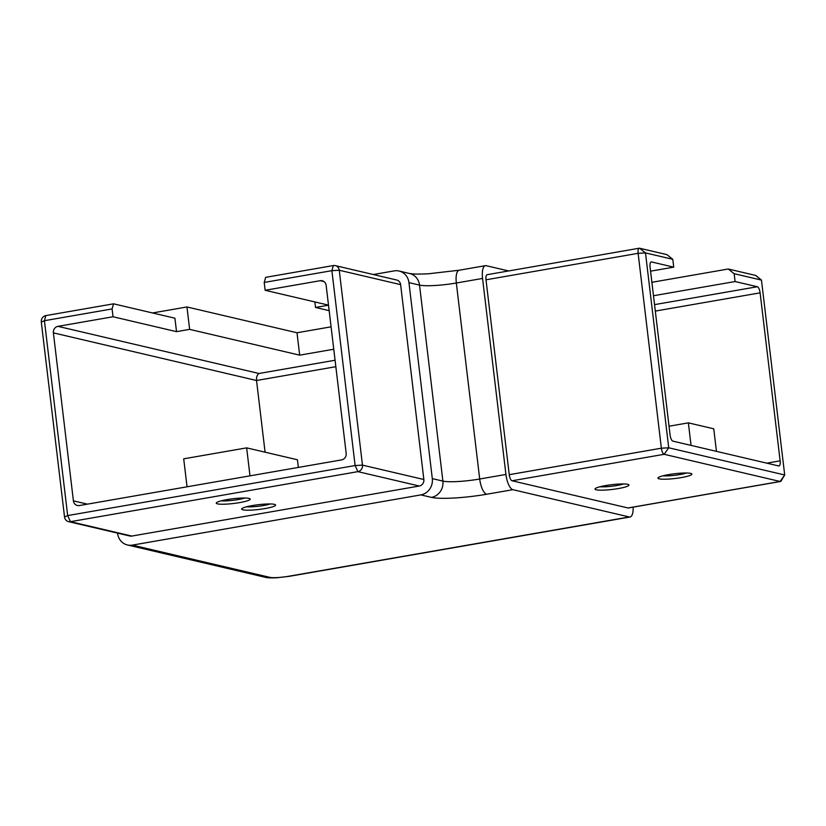 <?xml version="1.0" encoding="UTF-8"?>
<svg xmlns="http://www.w3.org/2000/svg" width="826" height="826" viewBox="0 0 826 826"><rect width="100%" height="100%" fill="white"/><g stroke="black" fill="none" stroke-linecap="round" stroke-linejoin="round"><path stroke-width="1.24" d="M690.66 473.37A17.088 2.385 -6.8 0 1 691.682 473.773A17.088 2.385 -6.8 0 1 679.468 477.893A17.088 2.385 -6.8 0 1 659.189 478.853A17.088 2.385 -6.8 0 1 658.095 477.779A17.088 2.385 -6.8 0 1 672.746 473.979A17.088 2.385 -6.8 0 1 690.66 473.37M662.948 475.807A14.238 1.993 173.2 0 0 686.509 472.999M627.719 484.325A17.088 2.385 -6.8 0 1 628.741 484.728A17.088 2.385 -6.8 0 1 616.526 488.858A17.088 2.385 -6.8 0 1 596.248 489.808A17.088 2.385 -6.8 0 1 595.143 488.734A17.088 2.385 -6.8 0 1 609.794 484.934A17.088 2.385 -6.8 0 1 627.719 484.325M599.996 486.762A14.238 1.993 173.2 0 0 623.558 483.953M274.356 504.335A17.088 2.385 -6.8 0 1 275.378 504.738A17.088 2.385 -6.8 0 1 263.164 508.868A17.088 2.385 -6.8 0 1 242.885 509.818A17.088 2.385 -6.8 0 1 241.781 508.744A17.088 2.385 -6.8 0 1 256.432 504.944A17.088 2.385 -6.8 0 1 274.356 504.335M246.633 506.772A14.238 1.993 173.2 0 0 270.195 503.963M248.956 498.388A17.088 2.385 -6.8 0 1 249.979 498.79A17.088 2.385 -6.8 0 1 237.764 502.91A17.088 2.385 -6.8 0 1 217.486 503.86A17.088 2.385 -6.8 0 1 216.391 502.797A17.088 2.385 -6.8 0 1 231.032 498.997A17.088 2.385 -6.8 0 1 248.956 498.388M221.244 500.824A14.238 1.993 173.2 0 0 244.795 498.016M780.436 481.496L628.307 507.98A5.699 2.024 -99.9 0 1 627.997 507.969L780.126 481.486L784.7 474.971L781.117 480.949A5.699 2.024 -99.9 0 1 780.436 481.496A5.699 2.024 -99.9 0 1 780.126 481.486L664.156 454.3A5.699 2.024 -99.9 0 1 661.368 448.198L638.126 253.324A5.699 2.024 -99.9 0 1 639.272 248.213A5.699 2.024 -99.9 0 1 639.582 248.223L666.881 254.614L672.787 259.302L645.488 252.911L668.73 447.785L784.7 474.971L761.458 280.097L734.159 273.695L735.099 281.532L757.318 286.746A5.699 2.024 -99.9 0 1 760.106 292.838L780.136 460.836A5.699 2.024 -99.9 0 1 778.99 465.957A5.699 2.024 -99.9 0 1 778.691 465.947L672.87 441.136A5.699 2.024 -99.9 0 1 670.092 435.044L650.062 267.046A5.699 2.024 -99.9 0 1 651.198 261.925A5.699 2.024 -99.9 0 1 651.507 261.935L673.727 267.149L650.547 271.176M265.084 452.194L256.535 380.497C256.328 377.028 257.154 374.694 258.992 373.486L335.067 360.239M335.841 366.692L256.535 380.497L53.38 332.868L73.411 500.866A5.699 5.266 103.2 0 0 79.317 505.553L341.592 459.896A5.699 5.266 103.2 0 0 346.177 453.381L326.146 285.383A5.699 5.266 103.2 0 0 320.23 280.695L265.146 290.287L328.5 305.135M265.146 290.287L264.217 282.44L265.662 277.34L333.332 265.559A5.699 5.266 103.2 0 1 339.249 270.247L362.48 465.131A5.699 5.266 103.2 0 1 357.906 471.646L70.447 521.681A5.699 5.266 103.2 0 1 64.542 516.993L41.3 322.109A5.699 5.266 103.2 0 1 45.874 315.594L113.544 303.823L174.916 318.206L176.516 331.649L189.629 329.368L186.965 306.962L152.531 312.961M117.55 533.121L117.581 533.4A14.238 13.164 -76.8 0 0 127.441 544.974A14.238 13.164 -76.8 0 0 132.366 545.119L420.868 494.898A14.238 13.164 -76.8 0 0 432.308 478.615L408.942 282.616A14.238 13.164 -76.8 0 0 399.082 271.031A14.238 13.164 -76.8 0 0 394.157 270.897L373.311 274.531M328.5 305.197L315.522 307.448L314.871 301.944M335.304 265.621L396.666 280.004A5.699 5.266 103.2 0 1 400.62 284.64L423.852 479.514A5.699 5.266 103.2 0 1 419.278 486.029L131.819 536.064A5.699 5.266 103.2 0 1 129.858 536.012L68.486 521.619M189.629 329.368L299.673 355.159L297.009 332.764L186.965 306.962M297.009 332.764L331.081 326.828M508.62 270.949L486.184 265.683A14.238 5.059 80.1 0 0 485.409 265.662A14.238 5.059 80.1 0 0 482.56 278.445L505.925 474.444A14.238 5.059 80.1 0 0 512.894 489.684L629.278 516.973A14.238 5.059 80.1 0 0 630.052 517.004A14.238 5.059 80.1 0 0 633.139 507.133M512.037 480.773A5.699 2.024 -99.9 0 1 509.25 474.682L661.368 448.198L668.73 447.785L664.156 454.3L512.037 480.773L627.997 507.969M639.582 248.223L645.488 252.911L638.126 253.324L486.008 279.797L509.25 474.682M486.008 279.797A5.699 2.024 -99.9 0 1 487.154 274.686L639.272 248.213M329.151 310.648L315.522 307.448M113.544 303.823L112.099 308.924L113.028 316.761L57.954 326.353L258.992 373.486M113.028 316.761L176.516 331.649M735.099 281.532L653.48 295.739M299.673 355.159L333.756 349.233M734.159 273.695L728.253 269.008L651.879 282.296M728.253 269.008L755.553 275.409A5.699 2.024 -99.9 0 1 756.069 275.688L761.458 280.097L755.553 275.409M673.727 267.149L672.787 259.302M691.052 445.4L688.357 422.86L713.757 428.808L716.441 451.347M688.357 422.86L669.039 426.216M112.099 308.924L44.428 320.705L67.67 515.579L355.118 465.544L331.887 270.67L264.217 282.44M53.38 332.868A5.699 5.266 103.2 0 1 57.954 326.353M187.048 486.803L183.713 458.822L246.654 447.868L249.989 475.838M246.654 447.868L297.443 459.772L298.362 467.423M760.106 292.838L655.307 311.082M766.807 463.159L780.136 460.836M432.308 478.615L442.891 481.093L419.525 285.094L408.942 282.616M512.894 489.684L486.659 494.247A42.715 5.968 -6.8 0 1 454.197 498.006A42.715 5.968 -6.8 0 1 431.451 497.376L420.868 494.898M132.366 545.119L269.916 577.364A14.238 1.993 173.2 0 0 277.505 577.57A14.238 1.993 173.2 0 0 288.326 576.321L629.278 516.973M482.56 278.445L456.334 283.008L479.7 479.008L505.925 474.444M323.988 281.573L320.23 280.695M73.411 500.866L87.401 504.139M651.507 261.935L650.909 262.038M654.543 304.629L757.318 286.746M431.451 497.376A14.238 13.164 -76.8 0 0 442.891 481.093A28.476 3.985 173.2 0 0 458.058 481.517A28.476 3.985 173.2 0 0 479.7 479.008A14.238 5.059 -99.9 0 0 486.659 494.247M485.409 265.662L459.184 270.226A14.238 5.059 -99.9 0 0 456.334 283.008A28.476 3.985 -6.8 0 1 434.683 285.517A28.476 3.985 -6.8 0 1 419.525 285.094A14.238 13.164 -76.8 0 0 409.655 273.52L399.082 271.031M630.052 517.004L289.1 576.352A14.238 5.059 -99.9 0 1 288.326 576.321M289.1 576.352L276.638 577.787C270.546 578.014 266.674 577.828 265.001 577.229A14.238 13.164 -76.8 0 0 269.916 577.364M419.278 486.029L357.906 471.646L355.118 465.544L362.48 465.131L423.852 479.514M64.542 516.993L67.67 515.579L70.447 521.681L131.819 536.064M400.62 284.64L339.249 270.247L331.887 270.67L333.332 265.559M41.3 322.109L44.428 320.705L45.874 315.594M459.184 270.226L428.353 273.788C416.438 274.366 412.886 273.902 412.442 273.871L409.655 273.52M265.001 577.229L127.441 544.974"/></g></svg>
